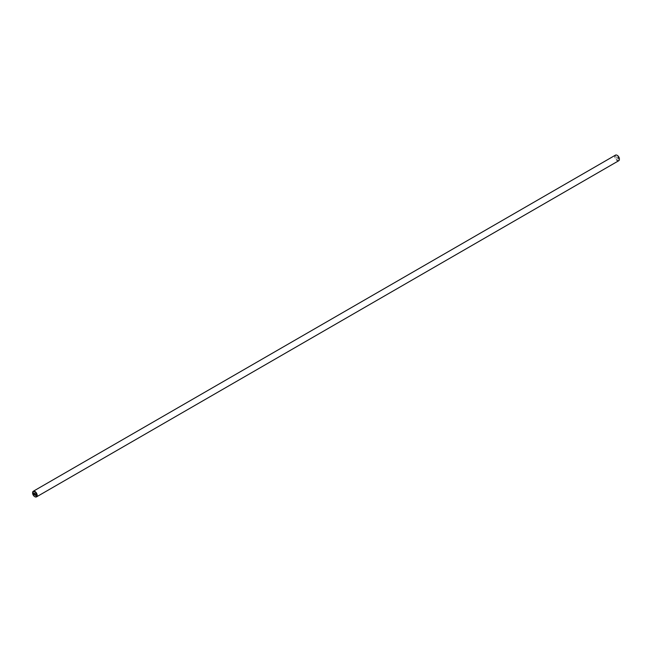 <?xml version="1.0" encoding="UTF-8"?>
<svg xmlns="http://www.w3.org/2000/svg" width="652" height="652" viewBox="0 0 652 652"><rect width="100%" height="100%" fill="white"/><g stroke="black" fill="none" stroke-linecap="round" stroke-linejoin="round"><path stroke-width="0.49" stroke-dasharray="3.26 2.44" d="M615.488 155.127A3.244 1.874 -120 0 0 614.991 157.719A3.244 1.874 -120 0 0 617.11 160.579A3.244 1.874 -120 0 0 618.732 160.734M617.322 155.404A2.942 1.695 -120 0 0 615.243 156.61A2.942 1.695 -120 0 0 617.322 160.205A2.942 1.695 -120 0 0 619.4 159.129M34.89 496.718A3.244 1.874 60 0 1 32.6 492.871M618.243 158.395L618.243 159.015L617.55 158.721L618.332 159.169L618.332 157.613L617.55 157.165L618.243 158.395L617.55 157.165L618.332 157.613L618.332 159.169L617.55 158.721L618.243 159.015L618.243 158.395M616.605 156.627L616.678 158.216L616.613 156.619M33.757 494.338L34.45 494.844M34.45 493.393L33.668 492.839M35.836 495.642L35.102 495.112L35.778 494.355L35.053 493.784"/><path stroke-width="0.98" d="M36.512 496.873L618.732 160.734A3.244 1.874 -120 0 0 619.4 159.251A3.244 1.874 -120 0 0 617.11 155.282L617.11 155.282A3.244 1.874 -120 0 0 615.488 155.127L33.268 491.266A3.244 1.874 60 0 1 34.89 491.421A3.244 1.874 60 0 1 37.009 494.281A3.244 1.874 60 0 1 36.512 496.873A3.244 1.874 60 0 1 34.89 496.718L34.678 496.596A2.942 1.695 60 0 1 32.6 492.993A2.942 1.695 60 0 1 34.678 491.795A2.942 1.695 60 0 1 36.756 495.39A2.942 1.695 60 0 1 34.678 496.596L34.89 496.718M619.4 159.129A2.942 1.695 -120 0 0 619.4 159.006A2.942 1.695 -120 0 0 617.322 155.404L617.322 155.404M32.6 492.871A3.244 1.874 60 0 1 32.6 492.749A3.244 1.874 60 0 1 33.268 491.266M33.757 494.338L33.757 493.719L34.45 494.738L33.668 494.387L33.668 492.839L34.45 493.287L33.757 492.993L34.14 493.931M35.518 494.803L35.102 495.112L35.836 495.642L34.906 495.104L35.681 494.444L35.118 493.743L35.518 494.803M33.757 493.613L33.757 492.985L34.45 493.393M33.668 492.831L33.668 494.387L34.45 494.844M35.086 493.955L35.681 494.444L34.906 495.104L35.836 495.642"/></g></svg>
